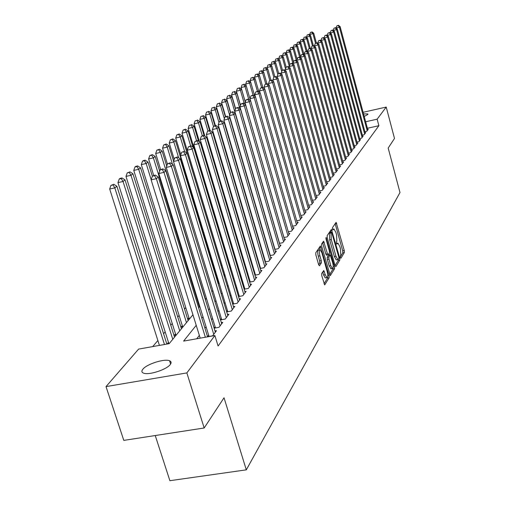 <?xml version="1.0" encoding="UTF-8"?>
<svg xmlns="http://www.w3.org/2000/svg" width="506" height="506" viewBox="0 0 506 506"><rect width="100%" height="100%" fill="white"/><g stroke="black" fill="none" stroke-linecap="round" stroke-linejoin="round"><path stroke-width="0.76" d="M340.393 257.567L340.917 258.25L344.358 252.538L344.263 250.514L336.117 222.33L332.404 227.77L332.461 229.199L332.891 229.971L333.966 228.952L335.902 232.45L336.541 234.733L336.832 241.261L336.376 241.982L336.439 243.424L336.857 244.177L337.945 243.12L339.842 246.561L340.475 248.825L340.778 255.385L340.323 256.125L340.393 257.567M142.85 369.228C146.746 364.054 164.583 358.425 169.58 360.772C171.357 361.518 171.585 362.764 170.269 364.51C166.733 369.595 148.701 375.433 143.552 373.143C141.617 372.378 141.383 371.069 142.85 369.228M363.542 113.901L367.881 113.92L367.83 114.47L364.225 116.443M321.69 273.563L321.778 275.764L324.681 284.935L329.153 277.756L329.064 275.599L320.387 246.011L315.782 252.753L315.864 254.935L318.654 264.771L319.482 265.789L321.367 262.848L321.285 260.672L319.912 255.84C319.084 252.197 319.178 250.185 320.197 249.806L321.892 252.81L327.192 271.57C328.027 275.251 327.926 277.275 326.901 277.642L325.263 274.72L323.751 270.476L321.69 273.563M363.112 112.3L386.217 107.07L394.497 138.454L388.184 148.062L399.987 192.533L246.302 469.846L224.031 397.779L204.177 427.981L186.853 372.916L106.013 386.603L138.612 349.096L169.168 343.669L192.944 314.751M386.217 107.07L377.141 119.182L365.648 121.756M196.22 325.32L183.596 341.107L214.879 335.548L218.092 346.009L378.874 125.716L377.141 119.182M214.879 335.548L186.853 372.916M335.092 265.644L335.87 266.624L339.823 260.065L339.728 257.997L331.424 229.395L327.167 235.638L327.255 237.725L335.092 265.644M334.586 268.749L330.291 275.656L321.664 246.169L321.582 244.031L323.593 241.185L327.452 253.765L328.071 254.866L329.431 252.918L329.343 250.805L326.003 238.946L326.066 237.415L334.498 266.63L334.586 268.749L332.98 269.053L329.672 274.511M168.479 342.366L167.233 343.884L169.295 343.511M175.493 333.871L174.285 335.339L176.322 334.972M182.293 325.63L181.116 327.053L183.128 326.693M188.89 317.641L187.745 319.02L189.731 318.66M218.649 281.583L218.326 281.969M224.626 274.334L223.949 275.156M364.889 131.718L366.761 131.307L368.267 129.308L367.704 129.435M362.302 135.108L364.212 134.685L365.743 132.648L365.174 132.774M359.665 138.562L361.613 138.138L363.175 136.057L362.593 136.184M356.964 142.091L358.956 141.655L360.557 139.536L359.962 139.669M354.213 145.696L356.249 145.247L357.881 143.084L357.274 143.217M351.404 149.371L353.485 148.916L355.149 146.708L354.529 146.841M348.539 153.128L350.658 152.667L352.359 150.409L351.727 150.548M345.604 156.961L347.774 156.493L349.513 154.185L348.862 154.324M342.606 160.876L344.826 160.402L346.604 158.043L345.94 158.188M339.545 164.88L341.816 164.393L343.631 161.99L342.954 162.135M336.414 168.972L338.742 168.479L340.595 166.019L339.899 166.164M333.214 173.16L335.592 172.654L337.489 170.136L336.781 170.288M329.944 177.435L332.379 176.923L334.314 174.349L333.587 174.5M326.591 181.812L329.083 181.287L331.069 178.656L330.323 178.814M323.17 186.29L325.719 185.753L327.749 183.058L326.984 183.223M319.659 190.87L322.271 190.326L324.352 187.568L323.568 187.732M316.067 195.563L318.748 195.006L320.874 192.185L320.07 192.35M312.385 200.363L315.137 199.794L317.313 196.904L316.49 197.074M308.616 205.284L311.437 204.702L313.663 201.742L312.822 201.919M304.757 210.325L307.648 209.731L309.931 206.701L309.071 206.878M300.798 215.486L303.758 214.886L306.105 211.774L305.219 211.957M296.737 220.787L299.78 220.167L302.183 216.979L301.272 217.163M292.569 226.214L295.694 225.581L298.16 222.317L297.224 222.507M288.3 231.786L291.507 231.141L294.037 227.789L293.075 227.978M283.91 237.497L287.212 236.84L289.805 233.405L288.818 233.601M279.407 243.367L282.797 242.697L285.46 239.167L284.448 239.363M274.783 249.388L278.268 248.705L281.001 245.081L279.963 245.283M270.027 255.581L273.613 254.879L276.421 251.153L275.353 251.362M265.138 261.937L268.831 261.222L271.716 257.396L270.621 257.611M260.116 268.477L263.917 267.744L266.883 263.809L265.751 264.024M254.948 275.201L258.863 274.448L261.912 270.4L260.748 270.628M249.629 282.114L253.664 281.349L256.801 277.187L255.6 277.414M244.151 289.23L248.313 288.445L251.539 284.163L250.306 284.397M238.509 296.56L242.804 295.757L246.125 291.348L244.853 291.582M232.69 304.106L237.124 303.29L240.552 298.742L239.237 298.989M226.701 311.886L231.28 311.051L234.809 306.364L233.449 306.617M220.515 319.906L225.246 319.052L228.889 314.22L227.485 314.473M214.139 328.179L219.028 327.3L222.779 322.322L221.331 322.581M207.549 336.718L212.609 335.82L216.486 330.677L214.987 330.943M378.874 125.716L367.394 128.265M263.069 253.601L262.797 253.955M258.085 260.002L257.744 260.438M252.962 266.58L252.551 267.111M247.687 273.354L247.206 273.974M242.26 280.318L241.697 281.039M236.675 287.49L236.03 288.319M230.919 294.878L230.192 295.82M224.993 302.493L224.171 303.549M218.877 310.342L217.959 311.525M212.571 318.438L211.552 319.748M206.069 326.794L204.936 328.242M199.351 335.415L196.739 338.773M265.233 260.963L264.961 261.324M260.286 267.459L259.945 267.902M255.201 274.132L254.79 274.669M249.964 281.001L249.483 281.633M244.581 288.072L244.018 288.806M239.034 295.352L238.396 296.187M233.323 302.847L232.602 303.796M227.441 310.57L226.625 311.639M221.375 318.527L220.464 319.729M215.12 326.737L214.101 328.071M208.662 335.212L207.542 336.686M221.824 265.043L221.141 265.852M215.79 272.165L215.467 272.544M185.765 307.591L184.526 309.046M179.105 315.44L177.764 317.028M172.249 323.536L170.788 325.257M165.171 331.885L163.583 333.758M157.866 340.506L152.704 346.597M230.148 268.73L230.894 268.585M224.031 275.428L224.993 275.239M218.39 282.19L218.807 282.108M155.241 435.533L169.883 480.7L246.302 469.846M204.177 427.981L123.799 440.391L106.013 386.603M198.637 307.825L199.788 306.421M205.379 299.628L206.416 298.357M211.906 291.684L212.843 290.545M218.231 283.992L219.066 282.968M224.367 276.529L225.107 275.625M230.312 269.293L230.97 268.496M236.087 262.272L236.663 261.577M241.691 255.454L242.184 254.853M247.137 248.832L247.554 248.32M252.424 242.399L252.772 241.976M257.567 236.144L257.845 235.802M260.52 244.898L260.242 245.252M255.492 251.191L255.144 251.621M250.318 257.655L249.901 258.174M244.999 264.309L244.512 264.923M239.521 271.159L238.958 271.867M233.886 278.205L233.234 279.021M228.079 285.473L227.346 286.39M222.096 292.955L221.267 293.992M215.929 300.665L214.999 301.829M209.566 308.628L208.535 309.919M203.001 316.838L201.856 318.268M340.279 257.01L342.802 252.842L342.707 250.812L335.136 223.658M330.867 232.286L330.431 230.73M335.08 265.587L338.242 260.369L338.343 259.388M338.862 258.534L338.799 257.086L331.607 232.14L330.994 232.95L331.278 239.566L335.933 256.188L337.831 259.622L338.862 258.534M330.07 232.482L331.493 232.197M336.598 259.863L336.243 259.926L334.346 256.491L329.684 239.882L329.406 233.266L329.906 232.513M326.629 255.087L325.832 254.082L322.575 242.538M329.096 253.449L329.57 255.132M330.791 265.612L332.404 268.509C333.384 268.142 333.467 266.169 332.657 262.582L330.222 255.005L328.868 256.966L328.957 259.091L330.791 265.612L329.172 265.922L331.107 268.756M328.691 255.359L330.045 255.1M329.172 265.922L327.331 259.401L327.249 257.276L328.432 255.41M332.98 269.053L333.068 267.832M325.605 277.883L325.257 277.952L323.612 275.03L322.727 271.905M319.868 249.869L318.546 250.128C317.528 250.508 317.433 252.513 318.261 256.156L319.912 255.84M318.66 264.796L319.71 263.164L319.634 260.988L318.261 256.156M320.045 249.8L319.362 247.377M324.049 283.784L327.515 278.066L327.616 276.89M316.395 42.985L313.726 33.225L309.672 34.642L309.761 34.965M311.721 32.131L310.406 32.46L311.721 32.131L312.955 33.82L315.529 43.231M312.031 31.891L313.726 33.225M309.672 34.642L310.406 32.46M367.198 130.719L339.431 27.229L340.14 26.641L367.824 129.89M336.104 28.07L339.431 27.229L338.172 25.534L338.457 25.3L336.844 25.863L338.172 25.534M336.844 25.863L336.104 28.058M340.14 26.641L338.457 25.3M313.359 45.641L310.621 35.635L309.836 36.249L306.516 37.071L306.623 37.457M308.59 34.541L307.262 34.87L308.59 34.541L309.836 36.249L312.468 45.856M308.907 34.294L310.621 35.635M306.516 37.071L307.262 34.87M343.106 162.685L312.151 49.803L310.273 48.348L308.47 48.987L310.273 48.348L307.452 38.102L306.649 38.722L303.303 39.557L303.423 39.999M305.396 36.995L304.055 37.33L305.396 36.995L306.649 38.722L309.356 48.57M305.719 36.748L307.452 38.102M303.303 39.557L304.055 37.33M307.218 51.53L304.22 40.613L303.398 41.252L300.02 42.087L300.159 42.593M302.133 39.506L300.779 39.841L302.133 39.506L303.398 41.252L306.174 51.34M302.461 39.253L304.22 40.613M300.02 42.087L300.779 39.841M304.119 54.793L300.918 43.181L300.077 43.832L296.668 44.673L296.826 45.249M298.806 42.061L297.439 42.403L298.806 42.061L300.077 43.832L302.936 54.18M299.141 41.808L300.918 43.181M296.668 44.673L297.439 42.403M364.662 134.09L336.56 29.607L337.287 29.006L365.3 133.242M333.22 30.505L336.56 29.607L335.288 27.887L335.579 27.653L333.947 28.222L335.288 27.887M333.947 28.222L333.201 30.442M337.287 29.006L335.579 27.653M362.068 137.524L333.631 32.03L334.371 31.416L362.72 136.658M330.273 32.991L333.631 32.03L332.347 30.297L332.644 30.05L330.994 30.632L332.347 30.297M330.994 30.632L330.241 32.871M334.371 31.416L332.644 30.05M359.424 141.035L330.639 34.503L331.392 33.883L360.089 140.149M327.262 35.534L330.639 34.503L329.349 32.751L329.646 32.504L327.977 33.092L329.349 32.751M327.977 33.092L327.211 35.35M331.392 33.883L329.646 32.504M356.724 144.615L327.584 37.033L328.356 36.394L357.407 143.71M324.194 38.127L327.584 37.033L326.281 35.256L326.591 35.003L324.896 35.597L326.281 35.256M324.896 35.597L324.125 37.887M328.356 36.394L326.591 35.003M300.634 56.969L297.547 45.806L296.687 46.47L293.246 47.317L293.423 47.956M295.403 44.68L294.024 45.021L295.403 44.68L296.687 46.47L299.641 57.134M295.744 44.414L297.547 45.806M293.246 47.317L294.024 45.021M353.972 148.271L324.466 39.613L325.25 38.962L354.662 147.347M321.057 40.784L320.975 40.474L324.466 39.613L323.151 37.817L323.467 37.558L321.753 38.165L323.151 37.817M321.753 38.165L320.975 40.474M325.25 38.962L323.467 37.558M297.142 59.436L294.1 48.481L293.227 49.158L289.748 50.018L289.951 50.726M291.93 47.349L290.539 47.691L291.93 47.349L293.227 49.158L296.389 60.549M292.278 47.077L294.1 48.481M289.748 50.018L290.539 47.691M351.158 152.002L321.278 42.251L322.082 41.587L351.866 151.06M317.85 43.491L317.749 43.118L321.278 42.251L319.95 40.429L320.273 40.17L318.54 40.777L319.95 40.429M318.54 40.777L317.749 43.118M322.082 41.587L320.273 40.17M293.569 61.953L290.583 51.214L289.691 51.909L286.181 52.769L286.396 53.56M288.382 50.075L286.978 50.423L288.382 50.075L289.691 51.909L293.069 64.047M288.743 49.803L290.583 51.214M286.181 52.769L286.978 50.423M348.286 155.816L318.021 44.945L318.843 44.262L349.007 154.855M314.58 46.261L314.46 45.818L318.021 44.945L316.68 43.105L317.009 42.833L315.257 43.453L316.68 43.105M315.257 43.453L314.46 45.818M318.843 44.262L317.009 42.833M289.919 64.515L286.991 54.009L286.08 54.718L282.531 55.59L282.772 56.451M284.758 52.864L283.335 53.212L284.758 52.864L286.08 54.718L289.312 66.305M285.125 52.58L286.991 54.009M282.531 55.59L283.335 53.212M345.345 159.713L314.694 47.697L315.535 47.001L346.085 158.726M311.234 49.095L311.095 48.582L314.694 47.697L313.34 45.837L313.676 45.559L311.898 46.191L313.34 45.837M311.898 46.191L311.095 48.582M315.535 47.001L313.676 45.559M285.605 70.846L285.302 69.746L286.181 67.153L288.123 66.45L286.181 67.153L283.316 56.868L282.386 57.589L278.8 58.468L279.065 59.411M281.051 55.711L279.616 56.065L281.051 55.711L282.386 57.589L285.567 68.961M281.425 55.426L283.316 56.868M278.8 58.468L279.616 56.065M312.151 49.803L311.291 50.511L307.654 51.403L307.819 51.991M342.347 163.691L311.291 50.511L309.925 48.627M308.47 48.987L307.654 51.403M282.474 70.17L279.559 59.784L278.61 60.524L274.986 61.409L275.277 62.434M277.263 58.626L275.814 58.981L277.263 58.626L278.61 60.524L281.734 71.662M277.642 58.329L279.559 59.784M274.986 61.409L275.814 58.981M339.286 167.758L307.812 53.389L308.692 52.662L340.057 166.733M304.321 54.952L304.138 54.287L307.812 53.389L306.434 51.479L306.788 51.195L304.966 51.84L306.434 51.479M304.966 51.84L304.138 54.287M308.692 52.662L306.788 51.195M278.711 73.395L275.719 62.769L274.745 63.528L271.089 64.42L271.399 65.533M273.392 61.605L271.924 61.96L273.392 61.605L274.745 63.528L277.813 74.42M273.778 61.302L275.719 62.769M271.089 64.42L271.924 61.96M336.148 171.913L304.251 56.33L305.15 55.59L336.939 170.864M300.747 57.981L300.539 57.241L304.251 56.33L302.866 54.401L303.227 54.104L301.38 54.762L302.866 54.401M301.38 54.762L300.539 57.241M305.15 55.59L303.227 54.104M274.872 76.741L271.792 65.824L270.799 66.596L267.098 67.5L267.44 68.696M269.426 64.654L267.946 65.008L269.426 64.654L270.799 66.596L273.803 77.241L275.821 76.507L273.797 77.241L272.879 79.935L273.278 81.346M269.825 64.344L271.792 65.824M267.098 67.5L267.946 65.008M332.942 176.164L300.615 59.347L301.532 58.582L333.751 175.095M297.092 61.087L296.864 60.258L300.615 59.347L299.21 57.387L299.577 57.083L297.711 57.754L299.21 57.387M297.711 57.754L296.864 60.258M301.532 58.582L299.577 57.083M270.95 80.163L267.775 68.949L266.757 69.739L263.019 70.644L263.386 71.941M265.372 67.766L263.879 68.133L265.372 67.766L266.757 69.739L269.806 80.498M265.783 67.456L267.775 68.949M263.019 70.644L263.879 68.133M329.665 180.515L296.889 62.428L297.832 61.65L330.494 179.421M293.353 64.262L293.1 63.345L296.889 62.428L295.472 60.442L295.852 60.138L293.954 60.815L295.472 60.442M293.954 60.815L293.1 63.345M297.832 61.65L295.852 60.138M266.94 83.68L263.664 72.143L262.62 72.959L258.844 73.87L259.243 75.261M261.222 70.96L259.717 71.327L261.222 70.96L262.62 72.959L265.751 83.964M261.646 70.638L263.664 72.143M258.844 73.87L259.717 71.327M326.313 184.962L293.075 65.578L294.037 64.787L327.161 183.842M289.527 67.513L289.242 66.507L293.075 65.578L291.646 63.573L292.032 63.256L290.115 63.946L291.646 63.573M290.115 63.946L289.242 66.507M294.037 64.787L292.032 63.256M262.924 87.601L259.451 75.419L258.389 76.248L254.569 77.171L254.999 78.658M256.978 74.224L255.454 74.591L256.978 74.224L258.389 76.248L261.615 87.57M257.409 73.895L259.451 75.419M254.569 77.171L255.454 74.591M322.879 189.516L289.173 68.81L290.159 67.994L323.745 188.371M287.731 66.773L289.173 68.81L285.302 69.746M290.159 67.994L288.123 66.45M258.882 91.845L255.144 78.765L254.05 79.619L250.198 80.549L250.653 82.143M252.627 77.563L251.09 77.937L252.627 77.563L254.05 79.619L257.383 91.27M253.07 77.228L255.144 78.765M250.198 80.549L251.09 77.937M319.368 194.177L285.175 72.118L286.187 71.283L320.254 193.001M281.595 74.262L281.26 73.06L285.175 72.118L283.721 70.056L284.125 69.72L282.152 70.435L283.721 70.056M282.152 70.435L281.26 73.06M286.187 71.283L284.125 69.72M254.746 96.203L250.729 82.2L249.61 83.073L245.714 84.009L246.201 85.71L245.062 86.608L248.743 99.391M248.174 80.992L246.618 81.365L248.174 80.992L249.61 83.073L253.057 95.065M248.629 80.644L250.729 82.2M245.714 84.009L246.618 81.365M315.769 198.947L281.083 75.502L282.114 74.648L316.68 197.745M277.484 77.76L277.117 76.457L281.083 75.502L279.609 73.414L280.02 73.073L278.022 73.794L279.609 73.414M278.022 73.794L277.117 76.457M282.114 74.648L280.02 73.073M243.614 84.496L242.039 84.875L243.614 84.496L245.062 86.608L241.122 87.551L245.302 102.035M250.521 100.681L246.213 85.716L244.075 84.141M241.122 87.551L242.039 84.875M312.088 203.836L276.883 78.974L277.946 78.101L313.018 202.602M275.397 76.855L276.883 78.974L272.879 79.935M277.946 78.101L275.821 76.507M245.277 102.123L241.577 89.315L240.401 90.232L236.416 91.181L240.521 105.349M238.94 88.095L237.346 88.474L238.94 88.095L240.401 90.232L244.373 103.977M239.408 87.728L241.577 89.315M236.416 91.181L237.346 88.474M308.312 208.845L272.582 82.535L273.67 81.637L309.267 207.58M268.964 85.021L268.534 83.503L272.582 82.535L271.077 80.384L271.52 80.03L269.458 80.777L271.077 80.384M269.458 80.777L268.534 83.503M273.67 81.637L271.52 80.03M240.458 105.533L236.827 93.009L235.619 93.945L231.59 94.907L235.613 108.733M234.145 91.782L232.532 92.162L234.145 91.782L235.619 93.945L239.901 108.689M234.632 91.409L236.827 93.009M231.59 94.907L232.532 92.162M304.448 213.975L268.174 86.184L269.287 85.261L305.422 212.678M264.537 88.797L264.075 87.159L268.174 86.184L266.656 84.009L267.105 83.642L265.017 84.394L266.656 84.009M265.017 84.394L264.075 87.159M269.287 85.261L267.105 83.642M235.511 109.018L231.957 96.798L230.723 97.759L226.644 98.727L230.641 112.414M229.231 95.558L227.599 95.95L229.231 95.558L230.723 97.759L267.497 224.063M229.724 95.179L231.957 96.798M226.644 98.727L227.599 95.95M300.482 219.231L263.645 89.929L264.79 88.98L301.481 217.903M260.002 92.668L259.502 90.916L263.645 89.929L262.114 87.715L262.576 87.342L260.457 88.114L262.114 87.715M260.457 88.114L259.502 90.916M264.79 88.98L262.576 87.342M270.305 255.524L229.401 115.608L230.445 112.572L232.766 111.712L230.445 112.572L226.96 100.681L225.695 101.668L221.571 102.642L225.651 116.563M224.19 99.435L222.539 99.827L224.19 99.435L225.695 101.668L229.597 115.033M224.696 99.043L226.96 100.681M221.571 102.642L222.539 99.827M296.421 224.626L259.009 93.768L260.179 92.8L297.446 223.266M255.353 96.646L254.809 94.761L259.009 93.768L257.459 91.523L257.927 91.137L255.783 91.921L257.459 91.523M255.783 91.921L254.809 94.761M260.179 92.8L257.927 91.137M225.366 116.709L221.837 104.666L220.534 105.678L216.359 106.665L220.584 121.023M219.016 103.414L217.346 103.812L219.016 103.414L220.534 105.678L224.367 118.739M219.534 103.009L221.837 104.666M216.359 106.665L217.346 103.812M292.247 230.154L254.24 97.709L255.448 96.716L293.303 228.763M250.578 100.726L249.996 98.714L254.24 97.709L252.677 95.432L253.158 95.039L250.982 95.836L252.677 95.432M250.982 95.836L249.996 98.714M255.448 96.716L253.158 95.039M220.211 121.111L216.574 108.752L215.24 109.796L211.015 110.789L215.398 125.608M213.703 107.5L212.014 107.898L213.703 107.5L215.24 109.796L218.99 122.534M214.24 107.082L216.574 108.752M211.015 110.789L212.014 107.898M287.971 235.834L249.35 101.757L250.584 100.732L289.052 234.398M283.967 237.485L245.056 102.769L249.35 101.757L247.769 99.448L248.263 99.037L246.049 99.853L247.769 99.448M246.049 99.853L245.056 102.769M250.584 100.732L248.263 99.037M214.942 125.709L211.173 112.952L209.8 114.021L205.531 115.026L210.104 130.44M208.251 111.687L206.543 112.092L208.251 111.687L209.8 114.021L213.469 126.424M208.801 111.263L211.173 112.952M205.531 115.026L206.543 112.092M209.541 130.447L205.626 117.265L204.215 118.366L199.895 119.378L204.86 136.063M202.647 115.994L200.92 116.405L202.647 115.994L204.215 118.366L207.941 130.909M203.216 115.558L205.626 117.265M199.895 119.378L200.92 116.405M204.038 135.481L199.927 121.699L198.478 122.825L194.102 123.85L199.49 141.863M196.891 120.422L195.145 120.833L196.891 120.422L198.478 122.825L202.318 135.703M197.473 119.973L199.927 121.699M194.102 123.85L195.145 120.833M283.581 241.659L244.328 105.912L245.593 104.862L284.688 240.186M279.533 243.342L239.977 106.93L244.328 105.912L242.728 103.566L243.241 103.148L240.989 103.977L242.728 103.566M240.989 103.977L239.977 106.93M245.593 104.862L243.241 103.148M279.072 247.643L239.167 110.181L240.47 109.1L280.21 246.131M274.979 249.35L234.765 111.212L239.167 110.181L237.548 107.803L238.073 107.373L235.79 108.214L237.548 107.803M235.79 108.214L234.765 111.212M240.47 109.1L238.073 107.373M274.442 253.784L233.861 114.571L235.201 113.464L275.606 252.235M232.229 112.155L233.861 114.571L229.401 115.608M235.201 113.464L232.766 111.712M198.542 141.212L194.07 126.253L192.577 127.411L188.143 128.442L230.287 268.705M190.977 124.969L189.206 125.387L190.977 124.969L192.577 127.411L196.568 140.738M191.578 124.508L194.07 126.253M188.143 128.442L189.206 125.387M269.679 260.097L228.402 119.081L229.781 117.942L270.881 258.503M265.498 261.868L223.892 120.131L228.402 119.081L226.751 116.627L227.308 116.178L224.949 117.05L226.751 116.627M224.949 117.05L223.892 120.131M229.781 117.942L227.308 116.178M192.906 147.119L188.042 130.94L186.512 132.129L182.021 133.167L224.904 275.258M184.892 129.65L185.506 129.175L183.096 130.067L184.892 129.65L186.512 132.129L190.661 145.918M185.506 129.175L188.042 130.94M182.021 133.167L183.096 130.067M264.79 266.586L222.792 123.723L224.209 122.553L266.023 264.948M260.558 268.389L218.219 124.786L222.792 123.723L221.122 121.231L221.691 120.763L219.294 121.655L221.122 121.231M219.294 121.655L218.219 124.786M224.209 122.553L221.691 120.763M233.785 307.724L181.844 135.753L180.269 136.981L175.721 138.03L180.806 154.804M178.637 134.463L179.269 133.976L176.815 134.881L178.637 134.463L180.269 136.981L184.671 151.547M179.269 133.976L181.844 135.753M175.721 138.03L176.815 134.881M259.761 273.259L217.017 128.505L218.478 127.297L261.033 271.577M255.479 275.093L212.387 129.574L217.017 128.505L215.328 125.969L215.917 125.488L213.481 126.392L215.328 125.969M213.481 126.392L212.387 129.574M218.478 127.297L215.917 125.488M218.75 283.36L175.468 140.712L173.843 141.977L169.244 143.034L174.222 159.377M172.192 139.416L172.843 138.91L170.351 139.839L172.192 139.416L173.843 141.977L178.656 157.815M172.843 138.91L175.468 140.712M169.244 143.034L170.351 139.839M254.588 280.128L211.072 133.42L212.577 132.18L255.891 278.389M250.261 281.994L206.378 134.501L211.072 133.42L209.37 130.839L209.971 130.346L207.492 131.275L209.37 130.839M207.492 131.275L206.378 134.501M212.577 132.18L209.971 130.346M173.59 161.199L168.903 145.817L167.233 147.119L162.565 148.188L167.429 164.077M165.563 144.514L166.234 143.995L163.697 144.944L165.563 144.514L167.233 147.119L172.476 164.298M166.234 143.995L168.903 145.817M162.565 148.188L163.697 144.944M249.262 287.193L204.949 138.486L206.499 137.208L250.603 285.403M244.885 289.09L200.199 139.574L204.949 138.486L203.229 135.861L203.848 135.355L201.325 136.297L203.229 135.861M201.325 136.297L200.199 139.574M206.499 137.208L203.848 135.355M166.74 166.082L162.141 151.079L160.415 152.414L155.69 153.495L160.611 169.478M158.732 149.763L159.422 149.232L156.841 150.2L158.732 149.763L160.415 152.414L205.525 299.451M159.422 149.232L162.141 151.079M155.69 153.495L156.841 150.2M243.778 294.46L198.643 143.704L200.237 142.382L245.163 292.626M239.351 296.402L193.823 144.805L198.643 143.704L196.897 141.035L197.542 140.51L194.974 141.478L196.897 141.035M194.974 141.478L193.823 144.805M200.237 142.382L197.542 140.51M159.668 171.091L155.171 156.493L153.394 157.878L148.606 158.96L153.697 175.418M151.692 155.178L152.401 154.627L149.776 155.614L151.692 155.178L153.394 157.878L199.364 306.946M152.401 154.627L155.171 156.493M148.606 158.96L149.776 155.614M238.13 301.955L192.141 149.087L193.785 147.727L239.559 300.058M233.652 303.929L187.258 150.193L192.141 149.087L190.376 146.367L191.034 145.829L188.422 146.816L190.376 146.367M188.422 146.816L187.258 150.193M193.785 147.727L191.034 145.829M152.376 176.246L147.986 162.078L146.158 163.501L141.307 164.602L189.231 318.748M144.431 160.756L145.171 160.193L143.23 160.63L142.49 161.199L144.431 160.756L146.158 163.501L151.174 179.693M145.171 160.193L147.986 162.078M141.307 164.602L142.49 161.199M184.329 151.313L181.667 152.319L184.329 151.313L187.131 153.229L185.436 154.634L180.478 155.753L227.782 311.69M232.311 309.672L185.436 154.634L183.646 151.87M181.667 152.319L180.478 155.753M188.124 320.608L140.579 167.84L138.688 169.308L133.774 170.414L182.653 326.775M136.949 166.512L137.708 165.93L135.741 166.373L134.982 166.961L136.949 166.512L138.688 169.308L186.474 322.619M137.708 165.93L140.579 167.84M133.774 170.414L134.982 166.961M226.315 317.629L178.517 160.358L180.262 158.909L227.833 315.617M221.729 319.684L173.488 161.484L178.517 160.358L176.708 157.543L177.41 156.968L174.703 157.999L176.708 157.543M174.703 157.999L173.488 161.484M180.262 158.909L177.41 156.968M181.433 328.755L132.933 173.786L130.984 175.297L125.994 176.417L175.867 335.054M129.22 172.457L130.004 171.85L127.227 172.9L129.22 172.457L130.984 175.297L179.725 330.829M130.004 171.85L132.933 173.786M125.994 176.417L127.227 172.9M220.129 325.839L171.37 166.265L173.178 164.773L221.691 323.764M215.486 327.939L166.278 167.404L171.37 166.265L169.542 163.4L170.269 162.805L167.505 163.862L169.542 163.4M167.505 163.862L166.278 167.404M173.178 164.773L170.269 162.805M174.532 337.148L125.045 179.921L123.028 181.483L117.968 182.609L168.871 343.593M121.244 178.586L122.054 177.967L120.036 178.416L119.226 179.042L121.244 178.586L123.028 181.483L172.767 339.292M122.054 177.967L125.045 179.921M117.968 182.609L119.226 179.042M213.747 334.308L163.995 172.369L165.86 170.826L215.36 332.164M209.048 336.452L158.827 173.52L163.995 172.369L162.141 169.453L162.894 168.84L160.079 169.915L162.141 169.453M160.079 169.915L158.827 173.52M165.86 170.826L162.894 168.84M166.853 344.08L116.892 186.259L114.811 187.878L109.682 189.01L159.422 345.402M113.009 184.924L113.844 184.279L110.953 185.379L113.009 184.924L114.811 187.878L164.469 344.504M113.844 184.279L116.892 186.259M109.682 189.01L110.953 185.379M205.36 337.243L156.367 178.681L158.296 177.081L207.586 336.844M200.199 338.153L151.123 179.839L156.367 178.681L154.494 175.702L155.272 175.07L152.401 176.17L154.494 175.702M152.401 176.17L151.123 179.839M158.296 177.081L155.272 175.07M336.484 243.576L337.426 243.392M332.524 229.395L333.467 229.212M335.162 223.734L336.718 223.424M342.707 250.812L344.263 250.514M342.802 252.842L344.358 252.538M330.456 230.812L332.037 230.496M338.944 258.149L339.728 257.997M338.242 260.369L339.823 260.065M329.406 233.266L330.994 232.95M329.684 239.882L331.278 239.566M334.346 256.491L335.933 256.188M322.6 242.621L324.226 242.304M325.832 254.082L327.452 253.765M325.883 238.313L326.503 238.193M333.207 266.877L334.498 266.63M327.249 257.276L328.868 256.966M327.331 259.401L328.957 259.091M322.739 271.886L324.371 271.583M323.612 275.03L325.263 274.72M319.634 260.988L321.285 260.672M319.71 263.164L321.367 262.848M319.381 247.459L321.025 247.137M327.755 275.84L329.064 275.599M327.515 278.066L329.153 277.756M169.58 360.772L170.611 364.029M336.433 243.411L337.622 243.184M332.48 229.25L333.65 229.016M330.02 232.456L331.531 232.153M336.243 259.926L337.831 259.622M326.452 255.182L328.071 254.866M330.785 268.812L332.404 268.509M328.609 255.315L330.108 255.03M325.257 277.952L326.901 277.642"/></g></svg>
